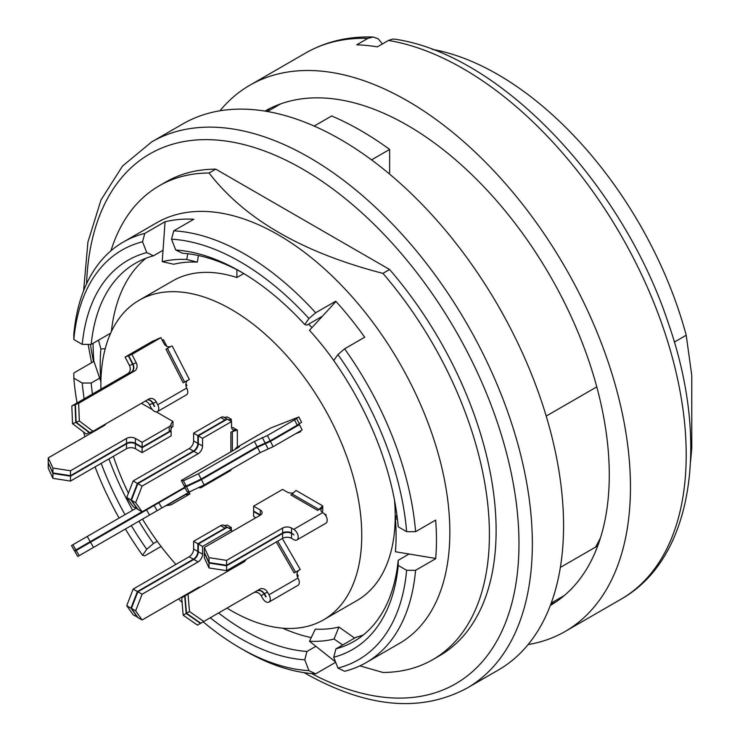 <?xml version="1.0" encoding="UTF-8"?>
<svg xmlns="http://www.w3.org/2000/svg" width="740" height="740" viewBox="0 0 740 740"><rect width="100%" height="100%" fill="white"/><g stroke="black" fill="none" stroke-linecap="round" stroke-linejoin="round"><path stroke-width="1.11" d="M264.966 111.102A285.39 164.77 60 0 1 593.989 377.067A285.39 164.77 60 0 1 550.347 605.413M219.947 110.787A315.351 182.068 60 0 1 249.806 85.267A315.351 182.068 60 0 1 613.562 379.028A315.351 182.068 60 0 1 565.147 631.461A315.351 182.068 60 0 1 528.11 644.559M382.395 43.956L378.177 38.739L373.089 37.009L367.882 38.378L356.726 44.807A315.351 182.068 60 0 1 377.335 46.879L388.491 40.441L392.413 39.118L394.901 39.192M595.496 547.147A271.007 156.473 -120 0 0 600.593 537.49M555.638 602.11A285.39 164.77 60 0 1 550.754 604.34M266.095 111.287A285.39 164.77 60 0 1 270.47 108.179M363.46 634.874A218.383 126.078 -120 0 1 356.005 637.288L335.932 648.869A218.383 126.078 -120 0 0 353.887 641.469A218.383 126.078 -120 0 0 398.203 560.282L409.054 554.02M163.031 250.286L153.458 255.818A218.383 126.078 -120 0 0 135.513 263.218A218.383 126.078 -120 0 0 91.187 344.405L110.658 333.167M146.002 258.232A218.383 126.078 -120 0 0 111.389 331.585M138.926 521.182A218.383 126.078 -120 0 0 153.458 543.521L157.269 541.319M99.659 378.14L91.187 383.024A218.383 126.078 -120 0 0 92.426 394.059M99.114 427.748A218.383 126.078 -120 0 0 99.29 428.414M108.928 458.893A218.383 126.078 -120 0 0 132.608 510.267M193.047 590.557A218.383 126.078 -120 0 0 193.51 591.01M218.541 612.97A218.383 126.078 -120 0 0 306.971 651.459L315.878 646.316M282.625 628.177A218.383 126.078 -120 0 0 311.226 637.621M467.033 688.107A315.351 182.068 60 0 0 467.042 323.972A315.351 182.068 60 0 0 151.691 141.904L182.91 123.885A315.351 182.068 60 0 1 498.26 305.953A315.351 182.068 60 0 1 498.251 670.088L467.033 688.107C420.662 712.962 366.522 707.912 304.63 672.956L304.112 672.66M178.636 598.882A236.513 136.549 -120 0 0 182.105 602.425M203.186 621.841A236.513 136.549 -120 0 0 240.232 648.027A236.513 136.549 -120 0 0 308.95 670.644L304.75 659.812A224.683 129.722 60 0 1 210.253 617.761M306.971 651.459L304.75 659.812M308.95 670.644L315.656 673.844A242.822 140.193 60 0 1 244.7 650.608A242.822 140.193 60 0 1 244.69 650.599L240.232 648.027M337.921 354.571L333.721 360.546A224.683 129.722 60 0 1 398.231 526.824L406.639 531.681A236.513 136.549 -120 0 0 337.921 354.571L344.618 348.808A242.822 140.193 60 0 1 415.575 531.69L406.639 531.681M146.761 252.608L142.552 241.776A236.513 136.549 -120 0 0 73.834 339.54L82.242 344.387A224.683 129.722 60 0 1 146.761 252.608L153.458 255.818M91.187 344.405L82.242 344.387M73.834 339.54L73.815 334.378A242.822 140.193 60 0 1 123.293 242.054A242.822 140.193 60 0 1 144.772 233.424L142.552 241.776M153.458 543.521L146.761 549.284L142.552 555.268L144.772 555.879L161.089 546.462M146.761 549.284A224.683 129.722 60 0 1 131.313 525.585M124.995 514.661A224.683 129.722 60 0 1 101.177 463.37M91.353 432.993A224.683 129.722 60 0 1 91.094 432.031M84.129 398.86A224.683 129.722 60 0 1 82.242 383.015L91.187 383.024M93.074 343.314A242.822 140.193 -120 0 0 93.86 361.083A242.822 140.193 -120 0 0 93.888 361.407L73.815 372.997L73.834 378.159L82.242 383.015M73.834 378.159A236.513 136.549 -120 0 0 77.052 402.939M83.565 432.012A236.513 136.549 -120 0 0 84.887 436.73M95.044 466.912A236.513 136.549 -120 0 0 119.075 518.083M122.035 523.291A236.513 136.549 -120 0 0 122.35 523.837M125.393 528.998A236.513 136.549 -120 0 0 142.552 555.268M308.95 318.533A236.513 136.549 -120 0 0 171.523 239.186L173.743 230.834A242.822 140.193 60 0 1 315.656 312.77L308.95 318.533L304.75 324.518L306.971 325.128L322.455 316.193M242.489 272.782A218.383 126.078 -120 0 0 182.429 253.228L175.722 250.018L171.523 239.186M175.722 250.018A224.683 129.722 60 0 1 240.241 271.46A224.683 129.722 60 0 1 304.75 324.518M432.761 659.645L439.458 655.788A273.569 157.944 -120 0 0 389.592 269.499L382.904 273.365A273.569 157.944 60 0 1 432.761 659.645A273.569 157.944 60 0 1 382.904 672.466L359.881 665.87M215.756 169.146A273.569 157.944 -120 0 0 165.889 181.957L159.202 185.814A273.569 157.944 60 0 1 209.069 173.003L215.756 169.146L389.592 269.499M110.935 250.814A273.569 157.944 60 0 1 159.202 185.814M366.106 662.633A242.822 140.193 60 0 1 344.618 671.263L337.921 668.063A236.513 136.549 -120 0 0 406.639 570.299L415.575 570.309A242.822 140.193 60 0 1 366.106 662.633L399.554 643.319A242.822 140.193 -120 0 0 355.293 300.449A242.822 140.193 -120 0 0 156.741 222.749L123.293 242.054M382.904 273.365C302.558 252.599 244.616 219.151 209.069 173.003M388.713 173.363L389.638 172.827L389.638 149.434A312.197 180.246 60 0 0 331.659 115.967L314.167 126.068M546.203 416.074L596.764 386.881M674.344 342.084L686.211 335.239A283.818 163.864 -120 0 0 432.095 49.33M560.346 567.441L597.754 545.843M690.513 461.982L691.78 448.116L691.78 375.457L686.211 335.239M337.921 668.063L333.721 657.231L335.932 648.869M398.203 560.282L398.231 565.443L406.639 570.299M398.231 565.443A224.683 129.722 60 0 1 333.721 657.231M173.743 230.834L193.806 219.253A242.822 140.193 -120 0 0 193.566 219.234A242.822 140.193 -120 0 0 165.057 221.787A242.822 140.193 -120 0 0 164.844 221.843L144.772 233.424M344.618 348.808L364.69 337.218A242.822 140.193 -120 0 0 364.469 336.913A242.822 140.193 -120 0 0 335.969 301.457A242.822 140.193 -120 0 0 335.72 301.189L315.656 312.77M415.575 570.309L435.647 558.728A242.822 140.193 -120 0 0 435.675 558.432A242.822 140.193 -120 0 0 435.675 520.423A242.822 140.193 -120 0 0 435.647 520.1L415.575 531.69M315.656 673.844L335.683 662.291M434.926 558.312L435.647 558.728M165.02 222.305L164.844 221.843M335.72 301.189L334.11 303.483M435.675 558.432L395.41 551.753A209.235 120.805 -120 0 0 395.41 519.008L396.871 514.652M397.436 519.082L395.41 519.008M333.768 360.473A209.235 120.805 -120 0 0 309.496 330.318L335.969 301.457M363.543 337.884L362.415 338.532M187.756 253.728L186.785 259.472A209.235 120.805 -120 0 0 162.227 261.664L173.715 264.245A201.141 116.134 -120 0 1 197.33 262.136L198.44 255.522M186.785 259.472L197.33 262.136M165.057 221.787L162.227 261.664M98.494 340.187L100.871 348.956A209.235 120.805 -120 0 0 100.871 381.701L100.899 381.701M100.871 348.956L105.219 348.707M93.86 361.083L100.871 381.701M110.158 334.304L109.483 333.842M335.544 661.939L309.496 641.238A209.235 120.805 -120 0 0 334.055 639.046L338.901 627.03L354.617 638.084M309.496 641.238L315.296 629.139A201.141 116.134 -120 0 0 338.901 627.03M342.731 644.947L334.055 639.046M371.545 159.877L389.638 149.434M293.752 529.331A6.309 3.645 -120 0 1 297.878 534.89A6.309 3.645 -120 0 1 296.907 539.941A6.309 3.645 -120 0 1 293.752 539.627L291.523 538.341A6.309 3.645 0 0 0 282.606 538.341L282.606 533.448A6.309 3.645 180 0 1 291.523 533.448L293.974 534.863L291.523 532.929A6.309 3.645 0 0 0 282.606 532.929L226.607 565.268L209.022 562.548L204.305 552.391L204.305 547.498L209.022 557.655L226.607 560.374L282.606 528.046A6.309 3.645 180 0 1 291.523 528.046L293.752 529.331L322.742 512.589A6.309 3.645 180 0 1 320.892 510.017A6.309 3.645 180 0 1 322.742 507.446L317.627 510.397L290.866 494.949A6.309 3.645 120 0 0 292.152 493.987L295.982 490.454L322.742 505.901L322.742 511.007L321.872 511.969M226.607 560.374L226.607 565.268M209.022 557.655L209.022 562.548M204.305 547.498L260.304 515.17A6.309 3.645 180 0 0 262.154 512.589A6.309 3.645 180 0 0 260.304 510.017L253.617 506.16L253.617 511.044L260.304 514.91L260.304 510.017M253.617 506.16L282.606 489.418L287.065 491.998A6.309 3.645 180 0 0 293.318 492.914M79.374 421.005L76.127 422.281L75.397 404.558L78.644 403.291L79.374 421.005L92.981 431.291L148.971 398.962A6.309 5.134 -111.4 0 1 149.545 398.684A6.309 5.134 -111.4 0 1 156.306 401.986L157.731 404.78L186.721 388.047A6.309 5.134 -111.4 0 1 187.535 380.453M92.981 431.291L89.734 432.558L76.127 422.281M78.644 403.291L134.643 370.962L131.396 372.229A6.309 5.134 68.6 0 0 132.987 364.052L128.686 355.653L157.676 338.92L160.922 337.653L163.79 343.249A6.309 5.134 -111.4 0 0 170.552 346.542A6.309 5.134 -111.4 0 0 171.116 346.274L166.001 349.225L169.95 346.727M75.397 404.558L131.396 372.229M128.686 355.653L131.933 354.386L136.234 362.785A6.309 5.134 -111.4 0 1 134.643 370.962M131.933 354.386L160.922 337.653M135.661 610.824L131.424 608.373L137.862 591.787L142.099 594.229L135.661 610.824L142.099 619.981L198.098 587.653A6.309 3.645 -60 0 1 200.364 587.061M142.099 619.981L137.862 617.53L131.424 608.373M142.099 594.229L198.098 561.901L193.852 559.459A6.309 3.645 120 0 0 198.32 551.735L198.32 544.002L227.3 527.269L231.537 529.72L231.537 531.773M137.862 591.787L193.852 559.459M198.32 544.002L202.556 546.453L202.556 554.177A6.309 3.645 -60 0 1 198.098 561.901M202.556 546.453L231.537 529.72M48.405 463.194L52.928 473.452L70.513 476.181L70.513 481.065L52.928 478.345L48.22 468.198L48.22 463.305M52.928 478.345L52.928 473.452M70.513 481.065L126.512 448.736L126.512 443.843A6.309 3.645 180 0 1 135.439 443.843L142.126 447.709L171.116 430.976L170.422 430.578M70.513 476.181L126.512 443.843M142.126 447.709L142.126 452.603L135.439 448.736A6.309 3.645 0 0 0 126.512 448.736M142.126 452.603L171.116 435.86L171.116 430.976M103.332 425.315L103.998 425.694M185.019 485.93L184.343 486.328L186.452 486.698L201.428 479.631L257.428 447.302L270.424 441.382L299.413 424.649L294.983 426.425M201.428 479.631L204.148 484.959L189.172 492.017L187.072 491.647L184.343 486.328M189.172 492.017L186.452 486.698M204.148 484.959L260.147 452.621L257.428 447.302M270.424 441.382L273.153 446.71L260.147 452.621M273.153 446.71L302.142 429.968L299.413 424.649M198.32 588.235L198.32 587.782A6.309 3.645 120 0 0 198.311 587.532M90.53 542.207L93.527 547.396L79.208 555.666L77.765 556.499L74.768 551.309L185.028 487.651M133.764 524.17L162.476 507.585A6.309 3.645 60 0 1 162.439 507.612M79.208 555.666L76.211 550.477M93.527 547.396L149.526 515.068L146.529 509.879M158.878 502.747L161.875 507.936L149.526 515.068M161.875 507.936L190.679 491.305M154.605 406.288L153.06 403.254A6.309 5.134 68.6 0 0 147.75 399.665M137.862 483.646L142.099 486.088L135.661 502.682L142.099 511.84L137.862 509.388L131.424 500.231L137.862 483.646L193.852 451.317A6.309 3.645 120 0 0 198.32 443.584L198.32 435.86L227.3 419.127L231.537 421.578L231.537 426.721A6.309 3.645 -60 0 0 232.85 429.607A6.309 3.645 -60 0 0 236.005 429.302L230.889 432.253A6.309 3.645 180 0 1 232.36 431.624L237.337 430.07L232.915 427.517L231.648 427.785M142.099 511.84L184.787 487.188M135.661 502.682L131.424 500.231M142.099 486.088L198.098 453.759L193.852 451.317M198.32 435.86L202.556 438.311L202.556 446.035A6.309 3.645 -60 0 1 198.098 453.759M202.556 438.311L231.537 421.578M266.15 596.782L264.411 593.776A6.309 5.152 60 0 0 256.798 590.89L259.796 589.16A6.309 5.152 -120 0 1 267.408 592.046L268.981 594.775L297.97 578.042A6.309 3.645 60 0 1 297.97 585.322L268.981 602.055A6.309 3.645 -120 0 0 268.981 594.775M203.796 621.489L200.799 623.219L186.48 613.275L185.037 595.904L188.025 594.174L189.477 611.545L203.796 621.489L259.796 589.16M241.046 563.566A6.309 5.152 60 0 0 242.979 561.216M189.477 611.545L186.48 613.275M188.025 594.174L244.024 561.845A6.309 5.152 -120 0 0 245.976 559.486M265.827 596.958L264.097 593.952L261.1 595.682L262.682 598.42A6.309 3.645 -120 0 0 268.981 602.055M261.1 595.682A6.309 5.152 60 0 0 253.487 592.796L256.484 591.066A6.309 5.152 -120 0 1 264.097 593.952M256.484 591.066L197.488 625.134L183.169 615.19L181.726 597.818L184.713 596.088L186.166 613.46L200.485 623.404M186.166 613.46L183.169 615.19M237.743 565.471A6.309 5.152 60 0 0 239.668 563.131M242.664 561.401A6.309 5.152 -120 0 1 240.731 563.751M292.152 493.987L318.912 509.435A6.309 3.645 -60 0 1 317.627 510.397M231.37 469.243A6.309 3.645 60 0 1 230.233 470.807L201.243 487.54A6.309 3.645 -120 0 0 202.436 485.764M198.69 487.53A6.309 3.645 -120 0 0 201.243 487.54M137.603 509.027L133.172 506.687L126.734 497.53L133.172 480.935L137.409 483.387L130.971 499.972L137.409 509.138M130.971 499.972L126.734 497.53M137.409 483.387L193.408 451.058L189.172 448.607A6.309 3.645 120 0 0 193.63 440.883L193.63 433.159L197.867 435.61L197.867 443.334A6.309 3.645 -60 0 1 193.408 451.058M133.172 480.935L189.172 448.607M226.912 419.358A6.309 3.645 120 0 0 224.96 419.969L197.867 435.61M224.96 419.969L220.724 417.517L193.63 433.159M220.724 417.517A6.309 3.645 -60 0 1 223.628 417.082A9.463 5.458 120 0 0 227.078 416.87L231.315 419.312A9.463 5.458 -60 0 1 228.197 419.645M167.425 348.429L184.63 382.025L183.206 382.83L166.001 349.225M127.03 520.405A6.309 3.645 -120 0 0 127.345 520.951M90.215 541.662L75.896 549.931L72.899 544.742L87.218 536.472L90.215 541.662L141.988 511.775L130.018 518.685L130.333 519.23M75.896 549.931L74.453 550.764L71.456 545.574L72.899 544.742M87.218 536.472L135.994 508.315M298.858 416.981L301.587 422.3A9.463 0.675 -27.1 0 0 299.312 423.835L297.23 425.186L294.511 419.867L296.592 418.507A9.463 0.675 152.9 0 1 298.858 416.981L270.97 427.896L265.928 430.652M267.168 429.94L236.671 447.543A6.309 3.645 -120 0 0 236.384 447.682A6.309 3.645 -120 0 0 235.228 449.328M236.671 447.543L239.529 446.581L237.337 448.116L181.337 480.445L183.437 480.815L198.422 473.757L201.141 479.076L186.166 486.134L184.056 485.764L181.337 480.445M186.166 486.134L183.437 480.815M201.141 479.076L257.141 446.747L254.421 441.429L267.418 435.509L270.137 440.827L257.141 446.747M198.422 473.757L254.421 441.429M297.23 425.186L270.137 440.827M294.511 419.867L267.418 435.509M99.715 427.396A6.309 3.645 -120 0 0 100.15 427.914M105.894 423.835A6.309 3.645 180 0 1 104.22 425.565L48.22 457.894L52.928 468.05L70.513 470.769L70.513 475.663L52.928 472.943L48.22 462.787L48.22 457.894M52.928 472.943L52.928 468.05M70.513 475.663L126.512 443.334L126.512 438.441A6.309 3.645 180 0 1 135.439 438.441L142.126 442.298L142.126 447.191L135.439 443.334A6.309 3.645 0 0 0 126.512 443.334M70.513 470.769L126.512 438.441M169.22 431.55L169.22 426.656A6.309 3.645 0 0 0 171.042 424.371A9.463 5.458 180 0 1 172.957 421.476L172.957 426.37A9.463 5.458 0 0 0 171.042 429.256A6.309 3.645 180 0 1 169.22 431.55L142.126 447.191M169.22 426.656L142.126 442.298M194.028 589.993A6.309 3.645 -120 0 0 194.241 590.594M197.867 588.494L197.867 587.782M137.603 617.169L133.172 614.829L126.734 605.672L133.172 589.086L137.409 591.528L130.971 608.123L137.409 617.28M130.971 608.123L126.734 605.672M137.409 591.528L193.408 559.199L189.172 556.748A6.309 3.645 120 0 0 193.63 549.024L193.63 541.301L197.867 543.752L197.867 551.476A6.309 3.645 -60 0 1 193.408 559.199M133.172 589.086L189.172 556.748M226.912 527.5A6.309 3.645 120 0 0 224.96 528.11L197.867 543.752M224.96 528.11L220.724 525.659L193.63 541.301M220.724 525.659A6.309 3.645 -60 0 1 223.628 525.224A9.463 5.458 120 0 0 227.078 525.012L231.315 527.463A9.463 5.458 -60 0 1 228.197 527.787M184.713 487.836L183.89 488.604M185.315 494.709L166.389 505.633A6.309 5.152 60 0 0 164.974 506.141L183.899 495.217A6.309 5.152 -120 0 1 185.315 494.709L189.958 493.904L189.014 492.266L187.71 493.025M183.899 495.217L189.014 492.266M186.721 388.047A6.309 3.645 60 0 1 186.462 394.846L157.472 411.579A6.309 3.645 -120 0 0 157.731 404.78M154.29 406.464L152.718 403.393L149.471 404.66L150.904 407.463A6.309 3.645 -120 0 0 157.472 411.579M149.471 404.66A6.309 5.134 68.6 0 0 145.16 401.163M147.519 399.804A6.309 5.134 -111.4 0 1 152.718 403.393M89.688 432.521L86.145 433.964L72.538 423.678L71.808 405.964L75.055 404.697L75.785 422.411L89.392 432.697M75.785 422.411L72.538 423.678M75.055 404.697L131.054 372.368L127.807 373.635A6.309 5.134 68.6 0 0 129.407 365.458L125.106 357.059L128.353 355.792L132.645 364.191A6.309 5.134 -111.4 0 1 131.054 372.368M71.808 405.964L127.807 373.635M156.057 339.854A6.309 5.134 68.6 0 0 156.011 339.873A6.309 5.134 68.6 0 0 155.446 340.15L128.353 355.792M155.446 340.15L152.2 341.418L125.106 357.059M152.2 341.418A6.309 5.134 -111.4 0 1 152.764 341.149L156.011 339.873M322.742 512.589A6.309 3.645 60 0 1 326.803 517.972A6.309 3.645 60 0 1 326.09 523.078M282.606 538.341L226.607 570.67L209.022 567.95L204.305 557.793L204.305 552.909L209.022 563.057L226.607 565.776L226.607 570.67M282.606 533.448L226.607 565.776M209.022 563.057L209.022 567.95M255.846 517.741L253.617 516.455L253.617 511.562L260.082 515.299M277.704 541.171L295.575 572.14L294.168 572.954L276.288 541.985M297.97 578.042A6.309 5.152 -120 0 1 299.275 570.004L294.168 572.954M297.378 576.756A6.309 5.152 -120 0 1 298.331 576.007L297.008 573.722M318.912 509.435L322.742 505.901M231.315 421.449L231.315 419.312M184.63 382.025L189.338 379.472L172.143 345.876M237.337 565.712L237.337 564.472M141.46 403.3L152.31 409.562M156.325 411.875L172.957 421.476M295.741 433.659L300.625 431.753L300.264 431.05M298.405 432.123L300.625 431.753M231.315 529.59L231.315 527.463M166.389 505.633L171.042 504.828L189.958 493.904M166.833 346.329L163.475 339.762A9.463 7.696 -111.4 0 1 162.18 340.095M186.036 386.114A6.309 5.134 -111.4 0 1 186.878 385.475L185.944 383.662M237.337 447.136L237.337 430.07M325.452 515.216A6.309 3.645 180 0 1 326.09 514.781L326.09 516.27M326.09 514.781L324.139 513.653M299.275 570.004L300.227 569.458L282.347 538.489M295.575 572.14L300.227 569.458M226.977 608.104A184.482 106.514 -120 0 0 323.556 619.833A184.482 106.514 -120 0 0 351.833 472.009A184.482 106.514 -120 0 0 231.315 309.44A184.482 106.514 -120 0 0 139.083 300.301A184.482 106.514 -120 0 0 100.927 389.157M113.377 456.321A184.482 106.514 -120 0 0 128.409 493.219M142.506 519.119A184.482 106.514 -120 0 0 175.889 564.416M139.083 300.301L172.531 280.996A184.482 106.514 -120 0 1 236.893 277.519L243.765 273.55M323.556 619.833L357.004 600.519A184.482 106.514 -120 0 0 394.522 500.212M311.984 327.607A184.482 106.514 -120 0 0 308.599 324.194M236.893 277.519L236.893 269.758M565.147 631.461L620.897 599.28A315.351 182.068 -120 0 0 669.312 346.847A315.351 182.068 -120 0 0 388.491 40.441M367.882 38.378A315.351 182.068 -120 0 0 305.546 53.077L249.806 85.267M311.577 673.557A305.888 176.601 -120 0 0 518.953 540.311A305.888 176.601 -120 0 0 305.648 170.857A305.888 176.601 -120 0 0 86.562 283.818M90.419 344.405A305.888 176.601 -120 0 0 93.49 361.638M282.606 532.929L282.606 528.046M132.987 364.052L136.234 362.785M198.32 551.735L202.556 554.177M135.439 443.843L135.439 448.736M295.51 426.175L296 425.99M265.299 443.389L268.028 448.708M154.142 505.485L157.139 510.665M156.306 401.986L153.06 403.254M198.32 443.584L202.556 446.035M291.523 528.046L291.523 532.929M267.408 592.046L264.411 593.776M193.63 440.883L197.867 443.334M223.628 417.082L227.236 419.164M230.889 569.43L230.889 568.2M232.36 567.349L232.36 568.588M238.613 447.339L238.382 446.877M262.293 437.516L265.012 442.835M296.592 418.507L299.312 423.835M135.439 438.441L135.439 443.334M171.042 424.371L171.042 429.256M193.63 549.024L197.867 551.476M223.628 525.224L227.236 527.305M129.407 365.458L132.645 364.191M230.889 451.835L230.889 432.253M232.36 431.624L232.36 450.984M291.523 533.448L291.523 538.341M395.012 39.211C500.231 54.492 622.451 183.659 668.368 323.278C710.039 442.391 693.204 558.793 620.897 599.28M372.979 37C348.096 36.26 325.618 41.616 305.546 53.077M280.553 103.924L267.408 111.518M564.361 595.506L551.217 603.091M151.691 141.904L122.498 166.075L100.992 199.976L87.921 242.082L83.611 290.728M88.143 344.396L91.547 362.757M236.384 447.682L266.724 430.162M296.907 539.941L326.007 523.143"/></g></svg>
